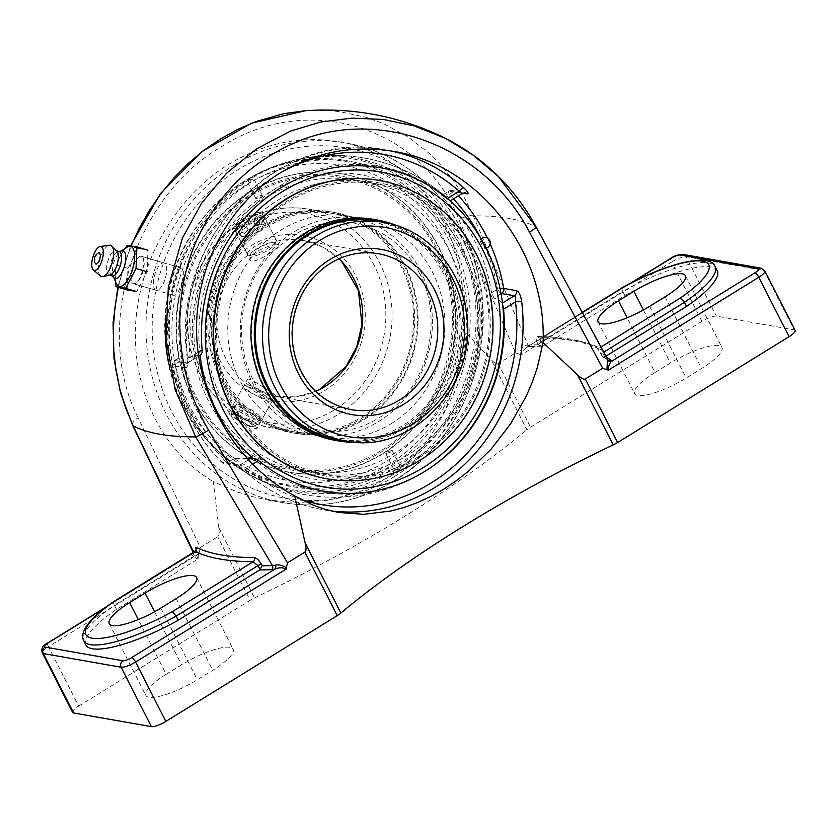 <?xml version="1.0" encoding="UTF-8"?>
<svg xmlns="http://www.w3.org/2000/svg" width="837" height="837" viewBox="0 0 837 837"><rect width="100%" height="100%" fill="white"/><g stroke="black" fill="none" stroke-linecap="round" stroke-linejoin="round"><path stroke-width="0.63" stroke-dasharray="4.18 3.14" d="M605.747 356.29L602.755 356.97L602.002 355.987A575.699 143.064 153 0 1 607.045 358.947A3.013 2.888 123.4 0 0 607.997 360.015L602.755 356.97M537.929 336.568A575.699 143.064 153 0 1 595.703 346.727A3.013 2.867 115.5 0 0 599.606 347.868A578.712 143.807 -27 0 0 541.529 337.646C540.032 338.002 539.823 339.435 540.922 341.956A3.013 0.753 153 0 1 537.5 343.275C535.67 339.184 535.816 336.945 537.929 336.568A3.013 2.626 90.3 0 0 540.189 338.064L540.189 338.064A3.013 2.626 90.3 0 0 541.529 337.646L582.196 312.347M717.194 270.79A80.969 20.119 153 0 0 624.852 295.524L543.349 345.848L541.821 346.256L538.264 344.771L537.5 343.275M595.703 346.727C597.199 347.753 599.041 350.337 601.238 354.49A3.013 0.753 153 0 1 601.133 354.396L596.98 347.983C583.504 341.538 564.577 338.232 540.189 338.064L540.911 337.845M543.349 345.848A578.712 143.807 -27 0 0 531.516 346.12A3.013 2.563 -92.4 0 1 530.313 346.528L530.313 346.528A3.013 2.563 -92.4 0 1 527.99 345.043A575.699 143.064 153 0 1 538.264 344.771M602.127 356.342L601.133 354.396A3.013 0.753 153 0 1 602.65 352.816L599.606 347.868L600.83 347.104M531.516 346.12L527.938 346.738A3.013 1.904 -104.9 0 1 527.383 347.052A3.013 1.904 -104.9 0 1 525.186 345.671L527.99 345.043L473.344 215.841A575.699 143.064 153 0 1 535.889 226.848L607.453 360.14M632.458 282.215L526.379 347.512L521.242 352.597L520.687 353.894L521.189 354.836L519.861 354.365C520.342 349.856 522.11 346.957 525.186 345.671M541.821 346.256L530.313 346.528L526.379 347.512L630.617 283.157M85.855 644.982A80.969 20.119 153 0 1 116.458 609.388L197.961 559.074L198.4 554.586A575.699 143.064 153 0 1 193.975 552.022M198.296 558.834L196.224 554.753A3.013 0.753 -27 0 0 197.741 553.184L196.14 549.679M193.588 552.253A3.013 2.888 -56.6 0 1 192.071 555.674A578.712 143.807 -27 0 0 197.961 559.074M193.357 551.625L193.085 550.694C193.943 549.553 195.994 550.097 199.237 552.305L198.903 553.801C196.245 552.096 193.828 552.274 191.652 554.345L192.071 555.674M193.316 551.593A3.013 2.846 15.2 0 1 193.232 552.535L193.232 552.535A3.013 2.846 15.2 0 1 191.652 554.345L193.242 552.472M114.439 601.311C113.246 601.479 113.225 602.807 114.366 605.287L196.224 554.753L195.105 551.52M116.458 609.388L114.366 605.287A80.969 20.119 -27 0 0 83.773 640.88M132.56 425.165A12.063 4.572 154.5 0 1 138.115 417.757L200.357 547.513L199.237 552.305M622.194 287.855C621.399 287.771 621.588 288.964 622.77 291.433L540.922 341.956L542.993 346.037M624.852 295.524L622.77 291.433A80.969 20.119 -27 0 1 715.101 266.689M234.799 464.608A4.75 4.363 100 0 0 239.916 465.184L227.078 462.924A4.75 4.363 -80 0 1 221.962 462.348L234.799 464.608C237.541 465.539 241.119 467.988 245.555 471.932A182.571 167.934 100 0 0 323.072 509.723A182.571 167.934 100 0 0 331.222 510.926M248.265 460.026L239.916 465.184L246.559 467.925A4.75 1.622 -48.4 0 0 245.241 471.796A4.75 1.622 -48.4 0 0 245.555 471.932M389.99 150.796A182.571 167.934 100 0 0 386.317 150.105A182.571 167.934 100 0 0 274.41 172.349A182.571 167.934 100 0 0 187.687 358.351A4.75 0.586 173.2 0 1 187.321 358.184A4.75 0.586 173.2 0 1 190.198 357.294C189.664 360.747 188.848 362.557 187.718 362.756A4.75 4.363 100 0 0 185.511 367.851L172.663 365.591A4.75 0.68 170.1 0 1 172.296 365.403A4.75 0.68 170.1 0 1 175.132 364.273A4.75 1.444 58.3 0 1 174.473 360.548A4.75 1.444 58.3 0 1 174.881 360.496L187.718 362.756L200.43 355.097M393.819 151.424L386.317 150.105C278.344 126.544 169.022 241.234 187.321 358.184L187.226 363.656L187.718 362.756M187.687 358.351C188.335 364.367 187.603 367.537 185.511 367.851M453.445 198.903A177.821 163.56 -80 0 0 449.542 194.864A4.75 1.444 58.3 0 1 448.883 191.15A4.75 1.444 58.3 0 1 449.291 191.087L441.497 195.701L443.589 198.536L449.542 194.864A4.75 1.569 135 0 1 454.397 191.663A4.75 4.363 100 0 0 452.2 190.512L465.037 192.772A4.75 4.363 100 0 0 462.129 193.347L462.453 193.347M200.106 355.306A165.307 152.052 100 0 1 278.595 186.641A165.307 152.052 100 0 1 450.264 200.87L462.129 193.347L449.291 191.087A4.75 4.363 100 0 1 452.2 190.512A4.75 4.75 0 0 0 448.883 191.15L441.497 195.701M481.108 238.869A177.821 163.56 -80 0 1 497.555 289.1A4.75 0.68 170.1 0 1 500.045 288.629M500.965 293.316A4.75 1.444 -121.7 0 1 497.555 289.1L491.601 292.783L493.987 298.15L501.049 293.787M199.687 355.369A160.275 39.831 153 0 1 182.382 355.871L174.881 360.496A4.75 4.363 -80 0 0 172.663 365.591A182.571 167.934 100 0 0 221.962 462.348A4.75 1.569 135 0 1 221.627 462.181A4.75 1.569 135 0 1 223.155 458.509A177.821 163.56 -80 0 1 175.132 364.273L181.095 360.59L181.859 355.997L174.473 360.548A4.75 4.75 0 0 0 172.296 365.403C179.191 403.507 195.638 435.763 221.627 462.181A4.75 4.75 0 0 0 224.159 463.499L237.007 465.759L245.241 471.796C267.945 491.8 293.881 504.439 323.072 509.723L338.493 512.432M234.559 458.299L229.108 454.826L223.155 458.509A4.75 1.444 58.3 0 0 227.078 462.924L234.559 458.299A160.275 39.831 -27 0 0 246.664 458.289M441.8 195.712A160.275 39.831 153 0 1 448.862 199.342A160.275 39.831 153 0 1 450.17 200.734M181.095 360.59A170.842 157.147 100 0 0 229.108 454.826M491.601 292.783A170.842 157.147 100 0 0 443.589 198.536M502.357 303.161A160.275 39.831 -27 0 0 493.987 298.15M181.943 282.299C183.91 274.191 183.826 269.43 181.681 268.018C178.94 268.175 176.251 272.548 173.625 281.138C171.648 289.246 171.731 294.007 173.866 295.409C176.617 295.262 179.306 290.899 181.943 282.299M388.368 464.838A164.178 151.016 -80 0 1 194.435 424.275A164.178 151.016 -80 0 1 234.611 187.687A164.178 151.016 -80 0 1 446.602 235.929A164.178 151.016 -80 0 1 388.368 464.838M198.903 553.801L48.431 646.698L78.709 706.104A12.063 2.992 -27 0 0 72.62 712.402M200.357 547.513L217.746 536.779C219.137 535.879 219.493 532.855 218.823 527.718L213.299 481.599L236.808 491.853L251.351 496.383L267.275 499.909L297.512 502.681L328.951 500.128L358.874 491.968L372.747 485.952L385.679 478.806L397.795 470.488L409.22 460.884L419.755 450.086L429.245 438.201L444.667 411.835L455.035 383.22L458.341 368.604L460.507 353.758L461.689 328.25C473.679 239.089 417.475 153.998 338.451 141.683C300.619 135.531 264.063 143.075 228.773 164.324C175.54 197.27 138.754 261.05 135.51 326.032C132.413 391.005 163.089 452.367 213.299 481.599M78.709 706.104L250.106 600.286L217.746 536.779M795.15 330.385A12.063 2.992 -27 0 0 794.177 329.83L716.367 316.145A12.063 2.992 -27 0 0 701.929 321.356L530.532 427.173A12.063 2.992 -27 0 0 526.902 429.737L491.162 359.586C494.405 363.143 496.749 364.493 498.172 363.666L515.561 352.932L458.969 219.681C422.256 126.753 307.514 90.699 221.146 146.914C132.769 198.254 92.959 329.485 138.115 417.757M218.823 527.718L254.563 597.869A12.063 2.992 -27 0 0 250.106 600.286M254.563 597.869A406.636 101.047 -27 0 0 404.763 516.272A406.636 101.047 -27 0 0 526.902 429.737M166.186 674.287A40.354 10.023 -27 0 0 145.826 695.348A40.354 10.023 -27 0 0 197.375 679.77L212.765 670.27A40.354 10.023 -27 0 0 233.125 649.209A40.354 10.023 -27 0 0 181.577 664.787L166.186 674.287L138.293 619.558M655.005 372.517A40.354 10.023 -27 0 0 634.645 393.578A40.354 10.023 -27 0 0 686.194 378L701.584 368.5A40.354 10.023 -27 0 0 721.944 347.439A40.354 10.023 -27 0 0 670.395 363.017L655.005 372.517L627.112 317.788M118.299 287.332L123.416 267.484L131.147 245.848M305.578 110.704L330.667 110.714L339.874 111.666L366.826 117.536L384.078 123.939L408.289 137.059L430.113 154.123L443.118 167.515L454.711 182.34L464.828 198.526L473.344 215.841A12.063 4.436 -23.2 0 0 458.969 219.681M519.861 354.365L515.561 352.932M142.457 270.853C139.863 279.443 136.933 283.743 133.658 283.753C126.711 282.676 135.186 253.601 141.558 256.384C144.163 257.932 144.456 262.745 142.457 270.853M461.689 328.25L491.162 359.586M165.548 277.549A14.239 5.556 -73.8 0 0 164.01 262.902A14.239 5.556 -73.8 0 0 154.709 275.028A14.239 5.556 -73.8 0 0 156.08 290.261A14.239 5.556 -73.8 0 0 165.548 277.549M127.119 289.895L127.956 268.363L138.377 248.526L147.95 250.211L147.103 271.732L136.693 291.579M138.377 248.526L127.318 245.314M124.567 248.861L119.325 257.974L116.908 265.162L115.673 270.633L115.328 281.222M127.956 268.363L116.908 265.162M132.026 269.085A14.239 5.556 -73.8 0 0 133.564 283.733A14.239 5.556 -73.8 0 0 143.033 271.021A14.239 5.556 -73.8 0 0 141.495 256.373A14.239 5.556 -73.8 0 0 132.026 269.085M95.251 263.404A5.796 2.26 106.2 0 1 95.303 258.068A5.796 2.26 106.2 0 1 98.253 253.046M116.395 283.597A20.81 8.119 106.2 0 1 115.736 270.215A20.81 8.119 106.2 0 1 119.21 258.246A20.81 8.119 106.2 0 1 126.91 247.302M114.209 277.957A14.323 5.597 106.2 0 1 113.246 276.555A14.323 5.597 106.2 0 1 113.738 263.153A14.323 5.597 106.2 0 1 120.486 251.56A14.323 5.597 106.2 0 1 122.056 250.891M111.949 275.802A12.66 4.938 106.2 0 1 111.342 275.425A12.66 4.938 106.2 0 1 110.923 262.337A12.66 4.938 106.2 0 1 118.279 251.508A12.66 4.938 106.2 0 1 119 251.508M110.034 274.965A12.66 4.938 106.2 0 1 109.155 274.996A12.66 4.938 106.2 0 1 108.946 274.944A12.66 4.938 106.2 0 1 107.659 261.667A12.66 4.938 106.2 0 1 115.799 250.577A12.66 4.938 106.2 0 1 115.998 250.629A12.66 4.938 106.2 0 1 116.929 251.194M100.566 276.032A16.28 6.351 106.2 0 1 99.969 259.167A16.28 6.351 106.2 0 1 109.501 245.22M420.048 270.058A110.934 102.041 -80 0 1 378.889 421.335A110.934 102.041 -80 0 1 310.893 434.853A110.934 102.041 -80 0 1 229.6 307.911A110.934 102.041 -80 0 1 349.322 216.323A110.934 102.041 -80 0 1 420.048 270.058M391.392 423.532A110.934 102.041 100 0 0 432.551 272.255A110.934 102.041 100 0 0 361.825 218.52A110.934 102.041 100 0 0 242.113 310.108A110.934 102.041 100 0 0 323.396 437.05A110.934 102.041 100 0 0 391.392 423.532M254.542 387.458C262.86 391.915 269.42 394.468 274.212 395.127L275.509 395.158C276.231 395.932 248.223 375.939 247.386 379.485C246.842 381.128 249.227 383.785 254.542 387.458M270.341 252.9C276.356 249.363 279.286 246.988 279.119 245.785C277.79 240.93 245.848 253.548 250.441 260.401L251.801 261.29C256.112 260.998 262.284 258.204 270.341 252.9M251.644 417.161L259.972 423.03C257.273 423.491 250.347 420.812 239.204 414.964C233.868 411.354 231.41 408.812 231.849 407.347C234.59 406.813 241.182 410.088 251.644 417.161M256.363 225.446C245.994 232.006 239.298 234.381 236.264 232.581C235.553 230.29 238.106 227.183 243.923 223.259C254.856 217.84 261.866 216.072 264.952 217.965C265.203 219.357 262.337 221.847 256.363 225.446M417.809 457.075A147.72 135.876 -80 0 1 327.267 475.071A147.72 135.876 -80 0 1 218.227 356.342A147.72 135.876 -80 0 1 287.897 202.104A147.72 135.876 -80 0 1 378.439 184.109A147.72 135.876 -80 0 1 487.49 302.827A147.72 135.876 -80 0 1 417.809 457.075M462.369 253.852A147.72 135.876 -80 0 1 407.567 455.276A147.72 135.876 -80 0 1 317.024 473.271A147.72 135.876 -80 0 1 208.79 304.25A147.72 135.876 -80 0 1 368.196 182.299A147.72 135.876 -80 0 1 462.369 253.852M260.485 197.281L262.012 195.283C258.978 195.806 256.959 196.946 255.934 198.693L260.485 197.281M251.466 179.589L248.558 183.826L248.735 179.16L254.563 180.258L251.466 179.589M248.735 179.16A168.143 154.657 -80 0 1 283.963 163.1A168.143 154.657 -80 0 1 459 240.125A168.143 154.657 -80 0 1 396.612 469.4L393.557 468.783L399.416 469.944L399.552 465.226L396.612 469.4A168.143 154.657 -80 0 1 231.315 462.599A168.143 154.657 -80 0 1 248.735 179.16M390.398 452.252L385.815 453.602L387.636 451.771L392.176 450.358L390.398 452.252M252.335 457.787A165.307 152.052 100 0 0 420.906 473.826A165.307 152.052 100 0 0 426.818 470.185M483.556 244.927A4.666 0.649 -119 0 0 480.386 240.177A4.666 0.649 -119 0 0 480.135 240.167A4.666 0.649 -119 0 0 481.327 243.483A4.666 0.649 -119 0 0 484.654 248.296A4.666 0.649 -119 0 0 483.556 244.927M399.877 470.865A169.283 155.713 -80 0 1 247.867 473.679A169.283 155.713 -80 0 1 169.315 327.654A169.283 155.713 -80 0 1 250.995 178.658A169.283 155.713 -80 0 1 303.297 158.329A169.283 155.713 -80 0 1 462.683 240.031A169.283 155.713 -80 0 1 399.877 470.865M381.128 450.62A147.72 135.876 -80 0 1 290.585 468.615A147.72 135.876 -80 0 1 181.535 349.897A147.72 135.876 -80 0 1 251.205 195.649A147.72 135.876 -80 0 1 341.758 177.653A147.72 135.876 -80 0 1 450.798 296.382A147.72 135.876 -80 0 1 381.128 450.62M245.827 185.082A159.961 147.134 100 0 0 239.026 461.501A159.961 147.134 100 0 0 463.656 322.831A159.961 147.134 100 0 0 245.827 185.082M165.506 319.002A165.307 152.052 -80 0 1 245.042 180.75A165.307 152.052 -80 0 1 248.003 178.961A165.307 152.052 -80 0 1 446.916 231.859A165.307 152.052 -80 0 1 409.387 452.336A165.307 152.052 -80 0 1 204.102 436.83A165.307 152.052 -80 0 1 169.775 367.757M449.867 251.655A147.72 135.876 100 0 0 355.694 180.101A147.72 135.876 100 0 0 196.287 302.052A147.72 135.876 100 0 0 304.522 471.074A147.72 135.876 100 0 0 395.064 453.079A147.72 135.876 100 0 0 449.867 251.655M334.706 439.038A110.934 102.041 100 0 0 357.263 440.252A110.934 102.041 100 0 0 455.935 335.26A110.934 102.041 100 0 0 373.135 220.518A110.934 102.041 100 0 0 350.588 219.304A110.934 102.041 100 0 0 251.916 324.285A110.934 102.041 100 0 0 334.706 439.038L338.525 439.707A110.934 102.041 100 0 0 361.082 440.921A110.934 102.041 100 0 0 459.754 335.94A110.934 102.041 100 0 0 376.953 221.188L361.825 218.52M357.786 442.281A112.148 103.15 100 0 0 361.113 442.124A112.148 103.15 100 0 0 459.639 346.539A112.148 103.15 100 0 0 395.943 225.331M357.336 477.979A149.007 137.059 100 0 0 490.22 320.498A149.007 137.059 100 0 0 348.37 181.2A149.007 137.059 100 0 0 215.496 338.682A149.007 137.059 100 0 0 357.336 477.979M326.859 478.795A151.455 139.308 100 0 0 357.409 480.407A151.455 139.308 100 0 0 492.114 337.206A151.455 139.308 100 0 0 379.328 180.468M334.936 440.304A112.148 103.15 100 0 0 357.734 441.528A112.148 103.15 100 0 0 457.473 335.396A112.148 103.15 100 0 0 373.783 219.399M321.889 431.986A110.934 102.041 -80 0 1 292.061 431.536A110.934 102.041 -80 0 1 209.051 320.728A110.934 102.041 -80 0 1 300.671 212.567A110.934 102.041 -80 0 1 330.5 213.016A110.934 102.041 -80 0 1 413.509 323.825A110.934 102.041 -80 0 1 321.889 431.986M300.556 211.374A112.148 103.15 -80 0 1 330.709 211.824A112.148 103.15 -80 0 1 414.618 323.835A112.148 103.15 -80 0 1 322.004 433.179A112.148 103.15 -80 0 1 291.862 432.729A112.148 103.15 -80 0 1 207.942 320.717A112.148 103.15 -80 0 1 300.556 211.374M325.708 432.656A110.934 102.041 -80 0 1 295.89 432.206A110.934 102.041 -80 0 1 212.87 321.398A110.934 102.041 -80 0 1 304.49 213.236A110.934 102.041 -80 0 1 334.319 213.686A110.934 102.041 -80 0 1 417.328 324.494A110.934 102.041 -80 0 1 325.708 432.656M330.416 470.499A149.007 137.059 -80 0 1 179.474 342.762A149.007 137.059 -80 0 1 301.916 175.77A149.007 137.059 -80 0 1 452.859 303.507A149.007 137.059 -80 0 1 330.416 470.499M330.657 472.915A151.455 139.308 -80 0 1 289.937 472.298A151.455 139.308 -80 0 1 176.607 321.021A151.455 139.308 -80 0 1 301.676 173.353A151.455 139.308 -80 0 1 342.406 173.97A151.455 139.308 -80 0 1 455.736 325.248A151.455 139.308 -80 0 1 330.657 472.915M301.215 173.269A151.455 139.308 -80 0 1 341.935 173.887A151.455 139.308 -80 0 1 455.265 325.164A151.455 139.308 -80 0 1 330.186 472.832A151.455 139.308 -80 0 1 289.466 472.214A151.455 139.308 -80 0 1 176.136 320.937A151.455 139.308 -80 0 1 301.215 173.269M303.936 211.97A112.148 103.15 -80 0 1 334.089 212.42A112.148 103.15 -80 0 1 418.008 324.432A112.148 103.15 -80 0 1 325.394 433.775A112.148 103.15 -80 0 1 295.241 433.325A112.148 103.15 -80 0 1 211.332 321.303A112.148 103.15 -80 0 1 303.936 211.97M253.569 254.689A16.102 3.997 153 0 1 248.359 255.149A16.102 3.997 153 0 1 247.417 254.469A16.102 3.997 153 0 1 254.239 246.905A16.102 3.997 153 0 1 269.953 239.644A16.102 3.997 153 0 1 276.105 239.853A16.102 3.997 153 0 1 276.095 241.014A16.102 3.997 153 0 1 253.569 254.689M255.819 255.63A13.727 3.411 -27 0 0 275.017 243.975A13.727 3.411 -27 0 0 261.259 246.172A13.727 3.411 -27 0 0 251.382 256.017A13.727 3.411 -27 0 0 255.819 255.63M256.384 213.006A16.102 3.997 153 0 1 262.536 213.226A16.102 3.997 153 0 1 255.714 220.801A16.102 3.997 153 0 1 239.999 228.062A16.102 3.997 153 0 1 233.847 227.842A16.102 3.997 153 0 1 240.669 220.267A16.102 3.997 153 0 1 256.384 213.006M260.38 224.368L248.118 229.84L241.14 236.254L246.434 237.185L258.706 231.703L265.685 225.299L260.38 224.368L255.17 214.126L260.464 215.057L253.485 221.46L241.213 226.942L235.919 226.011L242.897 219.597L255.17 214.126M242.897 219.597L248.118 229.84M235.919 226.011L241.14 236.254M241.213 226.942L246.434 237.185M253.485 221.46L258.706 231.703M260.464 215.057L265.685 225.299M249.97 387.489A16.102 2.229 29.1 0 1 264.053 394.98A16.102 2.229 29.1 0 1 271.879 401.352A16.102 2.229 29.1 0 1 271.858 401.708A16.102 2.229 29.1 0 1 265.632 400.243A16.102 2.229 29.1 0 1 250.671 392.187A16.102 2.229 29.1 0 1 243.734 386.024A16.102 2.229 29.1 0 1 244.027 385.826A16.102 2.229 29.1 0 1 249.97 387.489M252.272 386.37A13.727 1.904 -150.9 0 0 247.208 384.957A13.727 1.904 -150.9 0 0 258.016 393.474A13.727 1.904 -150.9 0 0 270.947 398.192A13.727 1.904 -150.9 0 0 264.272 392.762A13.727 1.904 -150.9 0 0 252.272 386.37M250.744 426.933A16.102 2.229 29.1 0 1 235.793 418.887A16.102 2.229 29.1 0 1 228.857 412.714A16.102 2.229 29.1 0 1 235.092 414.179A16.102 2.229 29.1 0 1 250.043 422.225A16.102 2.229 29.1 0 1 256.98 428.398A16.102 2.229 29.1 0 1 250.744 426.933M255.306 415.717L260.621 416.659L253.956 411.229L241.977 404.857L236.662 403.915L243.326 409.345L255.306 415.717L249.583 425.981L237.603 419.609L230.939 414.189L236.254 415.131L248.233 421.503L254.898 426.922L249.583 425.981M254.898 426.922L260.621 416.659M248.233 421.503L253.956 411.229M236.254 415.131L241.977 404.857M230.939 414.189L236.662 403.915M237.603 419.609L243.326 409.345M606.302 357.326A578.712 143.807 -27 0 0 605.088 356.698M601.238 354.49L602.002 355.987M604.732 356.886L602.65 352.816L603.582 352.241M196.161 549.292L197.741 553.184A3.013 0.753 -27 0 0 197.647 553.09M47.772 642.973A4.75 1.444 -121.7 0 0 48.431 646.698A12.063 2.992 -27 0 0 42.352 652.986M105.577 607.484L191.652 554.345M541.529 337.646L582.28 312.494M300.724 499.333A177.821 163.56 -80 0 1 246.559 467.925L252.397 464.315M198.097 352.419L190.198 357.294A177.821 163.56 -80 0 1 282.498 171.575M458.414 195.827A182.571 167.934 100 0 0 454.397 191.663L462.809 193.148M490.158 243.923A182.571 167.934 100 0 0 487.437 238.116M683.065 254.427A4.75 4.363 -80 0 1 686.089 256.729A12.063 2.992 -27 0 0 671.661 261.95A4.75 1.444 58.3 0 1 671.002 258.225M701.929 321.356L671.661 261.95L521.189 354.836M760.885 268.122A4.75 4.363 -80 0 1 763.909 270.414L686.089 256.729L716.367 316.145M764.882 270.979A12.063 2.992 -27 0 0 763.909 270.414L794.177 329.83M394.363 476.609A177.821 163.56 100 0 0 401.917 169.325A177.821 163.56 100 0 0 152.219 323.48A177.821 163.56 100 0 0 394.363 476.609M234.046 165.245A182.571 167.934 -80 0 1 345.953 143.001A182.571 167.934 -80 0 1 480.731 289.738A182.571 167.934 -80 0 1 394.614 480.375A182.571 167.934 -80 0 1 282.707 502.618A182.571 167.934 -80 0 1 147.94 355.882A182.571 167.934 -80 0 1 234.046 165.245M498.172 363.666L530.532 427.173M160.84 608.07L197.375 679.77M176.23 598.57L212.765 670.27M649.658 306.3L686.194 378M665.049 296.8L701.584 368.5M154.552 611.742L181.577 664.787M643.371 309.972L670.395 363.017M345.566 440.942A110.934 102.041 100 0 0 413.562 427.435A110.934 102.041 100 0 0 465.885 311.594A110.934 102.041 100 0 0 383.995 222.422M315.612 391.371L296.057 396.884L276.043 396.424L351.069 409.628A79.138 72.788 -80 0 1 292.657 346.016A79.138 72.788 -80 0 1 329.977 263.383A79.138 72.788 -80 0 1 378.491 253.747L303.454 240.554A79.138 72.788 100 0 0 254.95 250.19A79.138 72.788 100 0 0 217.63 332.823A79.138 72.788 100 0 0 276.043 396.424A79.138 72.788 100 0 0 315.695 391.454M339.037 258.759A79.138 72.788 100 0 0 303.454 240.554L322.423 246.946L338.922 258.811M240.962 222.747A110.934 102.041 -80 0 1 308.968 209.229A110.934 102.041 -80 0 1 390.858 298.39A110.934 102.041 -80 0 1 338.535 414.231A110.934 102.041 -80 0 1 270.539 427.749A110.934 102.041 -80 0 1 188.639 338.587A110.934 102.041 -80 0 1 240.962 222.747M241.223 226.524A106.194 97.678 100 0 0 236.704 410.025A106.194 97.678 100 0 0 385.826 317.966A106.194 97.678 100 0 0 241.223 226.524M251.027 245.775A83.878 77.15 -80 0 1 365.256 318.008A83.878 77.15 -80 0 1 247.47 390.722A83.878 77.15 -80 0 1 251.027 245.775M106.937 606.448L192.395 553.696M188.21 362.641L198.61 356.217M194.435 424.275A170.905 170.905 0 0 0 432.781 466.188M448.862 199.342A170.905 170.905 0 0 0 235.364 187.153M267.275 499.909L282.707 502.618C322.203 509.116 359.638 501.687 395.022 480.323C463.102 439.948 498.915 346.863 476.692 268.279C460.298 203.726 407.588 153.119 345.953 143.001L338.451 141.683M130.635 245.754L117.797 287.185M133.658 283.753L173.866 295.409M141.558 256.384L181.681 268.018M196.59 577.509L233.125 649.209M109.291 623.649L145.826 695.348M598.11 321.879L634.645 393.578M685.409 275.729L721.944 347.439M164.01 262.902L141.495 256.373M156.08 290.261L133.564 283.733M113.246 276.555L113.644 277.455M120.486 251.56L121.313 251.016M419.389 273.071C441.873 314.796 430.992 375.154 395.043 406.395C369.933 427.226 344.31 435.073 318.196 429.936C298.851 426.42 282.184 417.077 268.185 401.917C258.466 391.161 251.288 378.491 246.653 363.917C241.14 346.099 240.114 327.759 243.577 308.905C248.505 284.235 259.732 263.718 277.267 247.344L298.38 232.487C316.585 223.186 335.302 220.173 354.511 223.437C382.886 228.951 404.512 245.492 419.389 273.071M338.525 439.707L323.396 437.05M349.322 216.323L308.968 209.229C284.904 205.274 262.096 209.794 240.564 222.799C226.576 231.493 214.983 242.981 205.776 257.273C187.844 286.495 182.853 317.746 190.815 351.027C203.433 393.244 230.008 418.814 270.539 427.749L310.893 434.853M259.972 423.03L275.509 395.158M231.849 407.347L247.386 379.485M236.264 232.581L250.441 260.401M264.952 217.965L279.119 245.785M378.439 184.109L368.196 182.299M327.267 475.071L317.024 473.271M262.295 195.45L254.563 180.258C285.699 162.326 318.405 156.205 352.659 161.886C399.092 171.114 434.089 197.72 457.651 241.705C497.701 315.685 469.819 422.162 399.123 465.341M255.934 198.693L248.191 183.502M385.815 453.602L393.557 468.783C362.411 486.715 329.705 492.847 295.451 487.165C244.08 478.618 199.196 438.912 181.462 386.129C155.012 314.021 185.395 223.019 248.976 183.711M392.176 450.358L399.919 465.55M450.421 200.765A170.905 170.905 0 0 0 303.297 158.329M247.878 473.69A170.905 170.905 0 0 0 420.906 473.826M283.963 163.1A170.905 170.905 0 0 0 247.993 178.972M204.019 436.726A170.905 170.905 0 0 0 231.315 462.599M484.654 248.296A5.43 5.43 0 0 0 486.098 248.15M481.129 238.911A5.43 5.43 0 0 0 480.135 240.167M355.694 180.101L341.758 177.653M304.522 471.074L290.585 468.615M463.028 250.838C434.047 191.244 363.781 159.428 301.895 178.553C231.535 197.281 182.487 277.057 194.006 351.927C202.816 438.954 292.73 501.394 372.706 474.265C405.275 463.96 431.651 444.269 451.834 415.194C484.769 367.956 489.394 301.299 463.028 250.838M373.135 220.518L376.953 221.188M334.319 213.686L330.5 213.016M295.89 432.206L292.061 431.536M334.089 212.42L330.709 211.824M295.241 433.325L291.862 432.729M275.017 243.975L276.095 241.014M251.382 256.017L248.359 255.149M276.105 239.853L262.536 213.226M247.417 254.469L233.847 227.842M247.208 384.957L244.027 385.826M270.947 398.192L271.879 401.352M243.734 386.024L228.857 412.714M271.858 401.708L256.98 428.398"/><path stroke-width="1.26" d="M271.544 569.652L275.111 569.024A3.013 1.904 75.1 0 0 275.352 565.163L272.412 565.53A575.699 143.064 153 0 1 262.138 565.791L259.7 569.924A578.712 143.807 -27 0 0 271.544 569.652A3.013 2.563 87.6 0 0 272.412 565.53L195.68 436.883L175.215 389.739L165.998 338.818L168.321 287.196L182.476 237.949L201.476 203.349L226.461 173.332L256.446 148.913L290.46 131.095L320.613 122.024L351.833 118.132L383.273 119.429L414.095 125.895L445.441 138.356L473.198 155.148L498.182 176.304L535.889 226.848A12.063 1.36 151.6 0 1 536.161 226.963L607.997 360.015A3.013 2.888 123.4 0 0 610.979 360.098A578.712 143.807 -27 0 0 606.302 357.326M607.045 358.947L607.453 360.14A3.013 2.846 -164.8 0 0 611.408 361.417L610.979 360.098M607.453 360.14L606.992 369.692L608.321 370.163C608.3 366.606 609.326 363.687 611.408 361.417L754.869 272.852A4.75 1.444 58.3 0 1 758.793 277.267A12.063 2.992 -27 0 0 764.882 270.979L760.885 268.122A4.75 4.363 -80 0 0 757.977 268.698A7.313 1.82 153 0 1 754.869 272.852M686.591 306.384L684.509 302.293A80.969 20.119 -27 0 0 715.101 266.689L717.194 270.79A80.969 20.119 153 0 1 686.591 306.384L605.747 356.29M535.889 226.848A12.063 1.36 151.6 0 1 536.161 226.963A12.063 1.36 151.6 0 1 529.444 232.079L602.692 368.259L606.992 369.692M193.975 552.022A575.699 143.064 153 0 1 193.357 551.625A3.013 2.888 -56.6 0 1 193.588 552.253M193.085 550.694L193.357 551.625L193.085 550.694A3.013 2.846 15.2 0 1 193.316 551.593M196.392 550.097L196.161 549.292L195.105 551.52A3.013 2.867 115.5 0 0 196.35 547.45L195.785 547.555L196.14 549.679M259.7 569.924L178.197 620.248L176.105 616.147L257.963 565.613L253.172 561.732L172.506 611.533A76.219 18.937 153 0 1 92.028 638.181A76.219 18.937 153 0 1 114.439 601.311L195.105 551.52A578.712 143.807 -27 0 0 253.172 561.732A3.013 2.626 90.3 0 0 254.113 557.609A575.699 143.064 153 0 1 196.35 547.45M260.035 569.683L257.963 565.613A3.013 0.753 153 0 1 261.374 564.295C259.051 560.225 256.635 557.997 254.113 557.609M131.65 657.6A7.313 1.82 153 0 1 122.893 660.759A4.75 4.363 -80 0 0 121.135 667.235L151.403 726.642L73.593 712.957L43.315 653.551A4.75 4.363 -80 0 1 45.083 647.074A7.313 1.82 153 0 1 48.18 642.921A4.75 1.444 -121.7 0 0 47.772 642.973C42.624 645.547 40.814 648.884 42.352 652.986A12.063 2.992 -27 0 0 43.315 653.551L121.135 667.235A12.063 2.992 -27 0 0 135.573 662.015A4.75 1.444 -121.7 0 0 131.65 657.6L275.111 569.024C279.453 567.34 283.094 567.371 286.045 569.129L286.369 567.632C282.404 565.289 278.721 564.462 275.352 565.163M172.506 611.533L176.105 616.147A80.969 20.119 -27 0 1 83.773 640.88C81.754 637.114 82.56 632.343 86.211 626.568C91.369 618.951 100.607 610.571 113.916 601.447L194.916 551.437M160.84 608.07A40.354 10.023 153 0 1 109.291 623.649A40.354 10.023 153 0 1 129.651 602.588L145.052 593.077A40.354 10.023 153 0 1 196.59 577.509A40.354 10.023 153 0 1 176.23 598.57L160.84 608.07M193.357 551.625L133.125 425.876L125.623 407.901L119.817 388.943L115.809 369.284L113.644 349.196L113.309 328.805L114.847 308.183L118.299 287.332M582.28 312.494L622.194 287.855L582.196 312.347M622.194 287.855A76.219 18.937 153 0 1 702.672 261.207A76.219 18.937 153 0 1 680.261 298.066L684.509 302.293L603.582 352.241M178.197 620.248A80.969 20.119 153 0 1 85.855 644.982L83.773 640.88M331.222 510.926A182.571 167.934 100 0 0 521.692 301.466A4.75 0.586 -6.8 0 0 515.519 301.885C515.885 298.401 515.487 296.371 514.326 295.775A4.75 4.363 100 0 0 516.534 290.68L503.696 288.42A182.571 167.934 100 0 0 490.158 243.923M521.692 301.466C520.719 295.398 519.003 291.799 516.534 290.68M462.809 193.148L467.234 193.922C469.065 193.786 467.925 191.778 463.824 187.886A182.571 167.934 100 0 0 389.99 150.796M462.129 193.347L459.147 191.255A4.75 1.622 131.6 0 1 463.824 187.886M199.687 355.369C201.445 354.825 202.251 353.005 202.125 349.929A164.178 151.016 -80 0 1 280.657 187.886A164.178 151.016 -80 0 1 447.22 198.62L450.17 200.734M500.045 288.629A4.75 0.68 170.1 0 1 503.696 288.42A4.75 4.363 100 0 1 501.478 293.525L514.326 295.775L502.441 303.109M181.859 355.997L182.372 355.871A160.275 39.831 153 0 1 182.372 355.871M502.357 303.161L503.592 309.251A164.178 151.016 -80 0 1 432.781 466.188A164.178 151.016 -80 0 1 425.06 471.283A164.178 151.016 -80 0 1 258.487 460.559L251.874 457.797L248.265 460.026M246.664 458.289A160.275 39.831 -27 0 0 251.874 457.797M279.684 173.269C315.015 152.031 353.057 144.749 393.819 151.424C478.9 164.805 546.969 251.979 543.077 342.574L537.385 367.276L532.468 381.641L526.431 395.775L510.842 423.48L491.152 449.092L468.385 471.294L456.259 480.773L443.913 489.049L431.222 496.236L418.029 502.378L404.512 507.337L390.848 511.009L363.676 514.326L338.493 512.432L325.478 509.419L313.687 505.37L294.687 495.912C238.524 465.634 199.886 402.869 196.737 336.798C193.734 270.728 226.45 206.226 279.684 173.269M602.692 368.259L585.304 378.994C583.881 379.82 581.265 378.418 577.467 374.767L543.077 342.574M608.321 370.163L758.793 277.267L789.061 336.683L617.664 442.501L585.304 378.994M42.352 652.986L72.62 712.402A12.063 2.992 -27 0 0 73.593 712.957M789.061 336.683A12.063 2.992 -27 0 0 795.15 330.385L764.882 270.979M151.403 726.642A12.063 2.992 -27 0 0 165.841 721.431L337.238 615.613A12.063 2.992 -27 0 0 340.868 613.05A406.636 101.047 153 0 1 463.007 526.515A406.636 101.047 153 0 1 613.207 444.918A12.063 2.992 -27 0 0 617.664 442.501M294.687 495.912L305.118 542.899C306.352 548.13 306.269 551.206 304.888 552.106L287.499 562.841L208.58 430.155C175.718 374.568 170.445 301.623 195.712 242.448C217.024 194.749 250.964 161.122 297.533 141.589C381.463 106.529 485.575 147.49 529.444 232.079A12.063 1.36 151.6 0 0 536.161 226.963M131.147 245.848L139.026 228.7L149.331 210.485L161.081 193.41L174.242 177.538L188.733 162.995L204.322 150.001L220.811 138.722L238.158 129.17L256.164 121.48L283.848 113.654L305.578 110.704L251.529 123.175L201.769 151.643L160.359 193.682L130.635 245.754M286.369 567.632L287.499 562.841M665.049 296.8L649.658 306.3A40.354 10.023 153 0 1 598.11 321.879A40.354 10.023 153 0 1 618.47 300.818L633.86 291.307A40.354 10.023 153 0 1 685.409 275.729A40.354 10.023 153 0 1 665.049 296.8M115.328 281.222L116.061 286.683L127.119 289.895L136.693 291.579L125.634 288.367L136.044 268.531L136.891 246.999L127.318 245.314L124.567 248.861M147.103 271.732L136.044 268.531M147.95 250.211L136.891 246.999M116.061 286.683L125.634 288.367M121.313 251.016L126.91 247.302A20.81 8.119 106.2 0 1 130.373 246.329A20.81 8.119 106.2 0 1 132.957 267.809A20.81 8.119 106.2 0 1 119.461 286.453A20.81 8.119 106.2 0 1 116.395 283.597L113.644 277.455M98.253 253.046A5.796 2.26 106.2 0 1 99.729 259.083A5.796 2.26 106.2 0 1 95.251 263.404A7.679 7.679 0 0 1 98.253 253.046M118.76 251.424L122.056 250.891A14.323 5.597 106.2 0 1 122.872 250.891A14.323 5.597 106.2 0 1 124.65 265.685A14.323 5.597 106.2 0 1 115.349 278.522A14.323 5.597 106.2 0 1 114.209 277.957L111.719 275.75M119 251.508A12.66 4.938 106.2 0 1 119.199 251.55A12.66 4.938 106.2 0 1 120.497 264.837A12.66 4.938 106.2 0 1 112.357 275.917A12.66 4.938 106.2 0 1 112.148 275.875A12.66 4.938 106.2 0 1 111.949 275.802M100.147 246.507L109.501 245.22A16.28 6.351 106.2 0 1 110.348 245.231A16.28 6.351 106.2 0 1 111.802 246.026A16.28 6.351 106.2 0 1 112.179 262.703A16.28 6.351 106.2 0 1 102.941 276.587A16.28 6.351 106.2 0 1 101.811 276.628A16.28 6.351 106.2 0 1 100.566 276.032L93.357 269.943A12.377 4.834 106.2 0 1 92.907 257.116A12.377 4.834 106.2 0 1 100.147 246.507A12.377 4.834 106.2 0 1 100.796 246.517A12.377 4.834 106.2 0 1 102.334 259.303A12.377 4.834 106.2 0 1 94.299 270.393A12.377 4.834 106.2 0 1 93.357 269.943M111.802 246.026L116.929 251.194A12.66 4.938 106.2 0 1 117.222 264.157A12.66 4.938 106.2 0 1 110.034 274.965L102.941 276.587M200.106 355.306A165.307 152.052 100 0 0 217.264 412.045A165.307 152.052 100 0 0 252.335 457.787M426.818 470.185A165.307 152.052 100 0 0 485.303 246.57A165.307 152.052 100 0 0 466.042 217.233A165.307 152.052 100 0 0 450.264 200.87L462.453 193.347L465.037 192.772A4.75 4.363 100 0 1 467.234 193.922M282.508 191.537A159.961 147.134 -80 0 1 500.338 329.276A159.961 147.134 -80 0 1 275.718 467.956A159.961 147.134 -80 0 1 282.508 191.537M169.775 367.757A165.307 152.052 -80 0 1 165.506 319.002M383.995 222.422L376.953 221.188A110.934 102.041 100 0 0 354.407 219.974A110.934 102.041 100 0 0 255.735 324.955A110.934 102.041 100 0 0 338.525 439.707L345.566 440.942C410.685 455.087 476.724 386.893 466.837 316.365C462.631 269.504 427.351 229.317 383.995 222.422A110.934 102.041 100 0 0 315.999 235.94A110.934 102.041 100 0 0 263.665 351.781A110.934 102.041 100 0 0 345.566 440.942M395.943 225.331A112.148 103.15 100 0 0 377.163 219.995A112.148 103.15 100 0 0 354.365 218.771A112.148 103.15 100 0 0 254.626 324.902A112.148 103.15 100 0 0 338.315 440.9A112.148 103.15 100 0 0 357.786 442.281M379.328 180.468A151.455 139.308 100 0 0 379.088 180.426A151.455 139.308 100 0 0 348.297 178.762A151.455 139.308 100 0 0 213.592 322.099A151.455 139.308 100 0 0 326.618 478.754A151.455 139.308 100 0 0 326.859 478.795M348.767 178.846A151.455 139.308 100 0 0 214.063 322.182A151.455 139.308 100 0 0 327.089 478.837A151.455 139.308 100 0 0 357.88 480.49A151.455 139.308 100 0 0 492.585 337.165A151.455 139.308 100 0 0 379.559 180.51A151.455 139.308 100 0 0 348.767 178.846M377.163 219.995L373.783 219.399A112.148 103.15 100 0 0 350.985 218.175A112.148 103.15 100 0 0 251.236 324.306A112.148 103.15 100 0 0 334.936 440.304L338.315 440.9M632.458 282.215L671.41 258.173A7.313 1.82 153 0 1 680.157 255.013L757.977 268.698M262.138 565.791L261.374 564.295M48.18 642.921L105.577 607.484M208.58 430.155A12.063 1.507 -30.6 0 1 195.68 436.883A575.699 143.064 153 0 1 133.125 425.876A12.063 4.572 154.5 0 1 132.581 425.217A12.063 4.572 154.5 0 1 132.581 425.196A12.063 4.572 154.5 0 1 132.56 425.165M680.261 298.066L600.83 347.104M503.592 309.251L515.519 301.885A177.821 163.56 -80 0 1 300.724 499.333M282.498 171.575A177.821 163.56 -80 0 1 459.147 191.255L447.22 198.62M487.437 238.116A182.571 167.934 100 0 0 458.414 195.827M453.445 198.903A177.821 163.56 -80 0 1 481.108 238.869M202.125 349.929L198.097 352.419M252.397 464.315L258.487 460.559M630.617 283.157L671.002 258.225A4.75 1.444 58.3 0 1 671.41 258.173M680.157 255.013A4.75 4.363 -80 0 1 683.065 254.427L760.885 268.122M122.893 660.759L45.083 647.074M165.841 721.431L135.573 662.015L286.045 569.129M577.467 374.767L613.207 444.918M340.868 613.05L305.118 542.899M304.888 552.106L337.238 615.613M145.052 593.077L154.552 611.742M129.651 602.588L138.293 619.558M633.86 291.307L643.371 309.972M618.47 300.818L627.112 317.788M378.491 253.747A79.138 72.788 -80 0 1 436.904 317.349A79.138 72.788 -80 0 1 399.584 399.981A79.138 72.788 -80 0 1 351.069 409.628C323.532 403.706 305.003 386.37 295.503 357.619C291.297 342.898 291.067 327.978 294.812 312.85C300.64 291.266 312.504 274.756 330.385 263.331C345.608 254.155 361.636 250.964 378.491 253.747M329.726 259.616A83.878 77.15 100 0 0 326.158 404.564A83.878 77.15 100 0 0 443.955 331.85A83.878 77.15 100 0 0 329.726 259.616M319.922 240.355A106.194 97.678 -80 0 1 464.525 331.808A106.194 97.678 -80 0 1 315.403 423.857A106.194 97.678 -80 0 1 319.922 240.355M315.695 391.454A79.138 72.788 100 0 0 324.547 386.788A79.138 72.788 100 0 0 339.037 258.759M132.591 425.206L193.232 552.535M47.772 642.973L106.937 606.448M715.101 266.689C710.749 252.031 664.766 263.707 621.881 287.855M198.61 356.217L200.43 355.097M671.002 258.225C674.088 255.871 678.106 254.605 683.065 254.427M117.797 287.185L113.068 322.977L113.999 358.602L120.559 393.013L132.581 425.196M536.14 226.953C514.535 187.666 484.309 158.12 445.451 138.325C401.3 116.594 354.668 107.387 305.568 110.704M112.148 275.875L109.459 275.091M119.199 251.55L116.51 250.776M315.612 391.371L319.786 389.331L346.026 366.501L356.74 346.748L361.94 324.651L358.445 290.648L341.988 261.96L338.922 258.811M466.042 217.233A170.905 170.905 0 0 0 450.421 200.765M486.098 248.15A5.43 5.43 0 0 0 489.666 240.407A5.43 5.43 0 0 0 481.129 238.911"/></g></svg>
